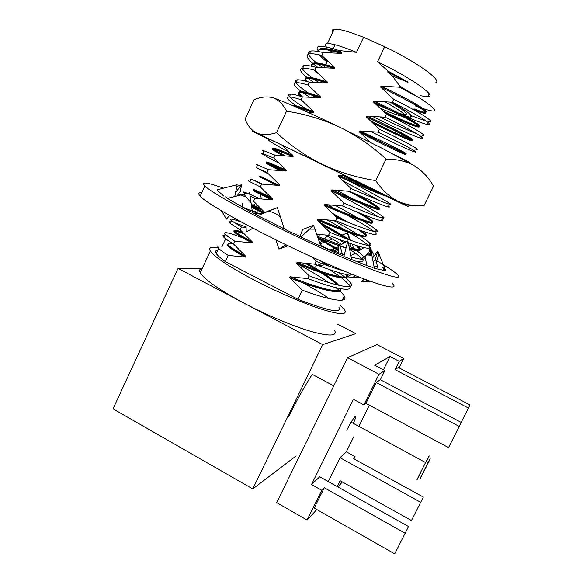 <?xml version="1.0" encoding="UTF-8"?>
<svg xmlns="http://www.w3.org/2000/svg" width="583" height="583" viewBox="0 0 583 583"><rect width="100%" height="100%" fill="white"/><g stroke="black" fill="none" stroke-linecap="round" stroke-linejoin="round"><path stroke-width="0.87" d="M423.593 471.487C418.579 481.529 418.601 481.675 423.659 471.917L426.421 466.487C430.888 457.582 431.391 456.416 427.929 462.997L423.593 471.487M420.489 473.301C415.38 483.037 415.657 482.228 421.312 470.889L426.501 460.759C430.137 453.858 430.203 453.96 426.698 461.066M202.374 268.173L200.741 268.763C199.466 269.535 199.306 270.847 200.275 272.684C204.465 279.563 219.07 289.736 244.088 303.204C266.919 315.228 293.679 326.436 311.599 331.61C329.767 336.537 337.426 336.092 334.591 330.277M218.115 247.68C210.9 246.463 208.306 247.593 210.346 251.062C214.85 257.3 229.695 267.08 254.873 280.401C277.829 292.323 304.559 303.794 322.297 309.449C340.261 314.907 347.672 315.017 344.538 309.784L339.918 305.018M391.812 102.222C408.435 111.914 414.498 116.884 409.98 117.132L404.413 115.981M390.304 102.2C404.026 110.304 408.945 114.45 405.054 114.64M404.638 114.611C399.552 113.911 389.881 110.333 375.634 103.883M385.378 102.054C401.957 111.477 408.202 116.323 404.114 116.6L404.915 114.924M403.101 116.498C398.794 115.74 391.324 113.058 380.699 108.445M342.294 300.121L344.269 296.04C348.977 303.218 331.931 301.134 302.242 290.166L297.891 299.247C328.455 311.111 342.119 313.749 338.876 307.161M329.169 298.62C322.108 293.686 312.962 288.228 301.732 282.259M344.269 296.04C342.972 293.817 340.166 291.019 335.844 287.652M328.914 282.638C321.816 277.821 313.02 272.472 302.533 266.606L296.63 263.363M329.308 269.535C339.889 276.167 346.586 281.48 349.392 285.466C354.282 292.302 337.426 289.766 307.788 278.601L309.136 275.788C338.759 287.004 355.564 289.649 350.638 282.901L345.879 277.916M345.763 277.821L338.861 272.589M329.125 266.22L326.509 264.602M325.751 264.143L319.302 260.295M350.135 275.278C342.549 274.054 330.736 270.352 314.696 264.186L316.044 261.366C326.823 265.556 335.954 268.69 343.438 270.76M325.606 247.928L322.108 245.924M325.576 235.058L341.66 244.343M349.596 249.269C356.024 253.43 360.221 256.695 362.189 259.063C364.375 261.876 362.283 262.598 355.914 261.235M322.887 247.09L344.298 254.786M351.163 256.943C362.218 260.135 366.306 259.982 363.442 256.484C361.198 253.867 356.322 250.216 348.831 245.523M344.415 242.805L337.652 238.804M327.376 220.148C348.685 231.648 362.32 240.087 368.296 245.458M368.616 245.8C372.282 249.823 365.497 248.81 348.27 242.761M345.974 241.938L328.586 235.197L329.942 232.362C359.398 244.328 375.467 248.671 369.87 243.206C364.878 238.505 352.846 230.955 333.775 220.556M345.595 214.223C359.281 221.722 368.696 227.457 373.849 231.429M375.066 232.493C380.837 237.609 364.973 232.806 335.568 220.629L336.93 217.78C366.321 230.008 382.142 234.927 376.327 229.891C370.635 225.176 357.073 217.102 335.648 205.661M333.279 191.61L337.338 193.775C356.505 203.926 370.176 211.614 378.345 216.832M381.53 219.15C387.535 223.828 371.918 218.443 342.571 206.01L343.941 203.154C373.273 215.63 388.839 221.132 382.798 216.541C376.48 211.942 361.722 203.533 338.519 191.304L337.105 190.546M344.108 181.473L379.664 200.639M388.023 205.755C394.246 209.997 378.884 204.028 349.603 191.341L350.973 188.477C380.247 201.208 395.558 207.293 389.291 203.139C383.104 199.153 369.039 191.421 347.104 179.95M393.518 154.247C408.1 161.455 413.303 164.297 409.142 162.774M371.604 131.947C393.197 142.762 407.393 149.365 414.192 151.755C421.341 154.211 407.007 145.874 377.973 132.137L379.365 129.229C408.384 143.017 422.668 151.471 415.482 149.102M388.774 137.34L384.255 135.154M373.113 116.695L373.965 117.132C397.606 128.981 413.216 135.985 420.788 138.149C428.17 140.146 414.098 131.211 385.13 117.212L386.529 114.29C415.482 128.347 429.503 137.399 422.077 135.489M416.728 133.718C408.304 130.57 396.083 125.024 380.065 117.088M405.433 116.272C416.022 120.9 423.338 123.64 427.405 124.492C435.02 126.037 421.21 116.498 392.308 102.222L393.714 99.292C422.602 113.619 436.361 123.275 428.702 121.825M426.625 121.351L410.782 115.47M434.481 83.005C444.902 82.589 419.767 63.518 384.7 46.713L377.544 61.769C412.545 78.559 437.957 96.924 427.805 96.814L420.307 95.707M384.7 46.713L363.603 37.319C348.627 31.373 338.818 28.684 334.168 29.237C332.121 29.573 331.61 30.659 332.645 32.495M331.676 51.931L328.193 48.943M326.436 47.012C324.92 45 325.248 43.878 327.42 43.645C331.931 43.361 341.631 46.254 356.526 52.31L363.603 37.319M356.526 52.31L339.248 50.575C320.41 44.658 313.581 45 318.77 51.596M415.373 105.946C439.371 114.669 440.945 112.104 420.095 98.257L399.515 87.188L399.96 86.262L420.095 98.257M377.544 61.769L388.11 71.155L407.852 82.014L387.935 72.226L387.6 71.884L388.11 71.155M399.96 86.262L392.235 75.848L408.02 82.298M322.705 67.497C309.427 58.016 305.441 52.521 310.761 51.034C313.319 50.634 317.465 51.151 323.201 52.579L321.845 55.48C316.117 54.022 311.985 53.476 309.442 53.847C304.61 55.079 307.394 59.597 317.815 67.402M318.741 82.429C303.59 72.299 298.693 66.637 304.034 65.442C306.512 65.194 310.593 65.85 316.263 67.402L314.907 70.288C309.252 68.714 305.193 68.029 302.723 68.247C297.833 69.195 301.404 73.852 313.443 82.218M315.199 97.419C297.942 86.546 291.988 80.673 297.337 79.798C299.742 79.703 303.743 80.498 309.347 82.167L307.999 85.038C302.409 83.347 298.416 82.531 296.026 82.589C291.092 83.231 295.552 88.048 309.413 97.048M289.459 96.669C288.002 94.963 288.396 94.111 290.655 94.103C292.987 94.169 296.922 95.095 302.46 96.88L301.112 99.744C295.588 97.937 291.668 96.982 289.357 96.895C284.664 97.121 289.066 101.464 302.57 109.91M312.182 112.519C300.143 105.253 292.644 100.057 289.671 96.909M271.241 140.029L269.47 139.505C265.003 138.543 271.685 142.871 289.511 152.491M263.829 151.58C262.102 150.487 262.212 150.246 264.165 150.859L275.132 155.224L273.813 158.051L262.882 153.613C258.903 152.301 264.055 155.369 278.339 162.817M257.475 165.2C255.682 164.253 255.718 164.166 257.599 164.931L268.362 169.689L267.043 172.502L256.323 167.671L268.333 173.909M328.703 205.012L331.304 206.411M262.736 184.133L251.054 178.952L261.614 184.097L260.302 186.91L249.779 181.685C247.994 180.737 248.03 180.643 249.903 181.415M242.047 194.707L243.592 194.941M265.003 212.649L253.576 201.259L254.888 198.46L250.049 195.968M259.836 198.686L249.794 194.226M247.564 193.316C243.279 191.632 242.266 191.501 244.532 192.929L245.909 193.738M257.628 213.371L242.725 207.14M241.632 222.174C232.238 218.683 228.879 218.21 231.553 220.746L241.508 227.042L240.203 229.819L230.285 223.449C228.718 222.05 228.966 221.518 231.036 221.846M234.045 222.553L246.106 226.933M296.39 279.468L291.464 276.969M245.844 257.045L243.33 256.141M217.874 250.041C215.528 250.318 214.996 251.47 216.264 253.496C217.554 255.485 220.571 258.189 225.322 261.607L228.215 255.42C223.376 252.395 220.192 250.049 218.654 248.373C216.861 246.208 218.035 245.501 222.189 246.266L225.657 238.833M227.713 236.691L227.159 235.627L226.925 236.115M252.191 241.821C231.021 232.923 221.992 230.511 225.089 234.577L234.847 241.253L233.55 244.022C228.667 241.085 225.424 238.841 223.836 237.274C222.342 235.729 222.655 235.051 224.783 235.24M339.248 50.575L341.412 52.361L341.609 53.352L323.201 52.579M393.714 99.292L380.437 86.911L381.275 86.197L399.515 87.188M321.845 55.48L334.409 67.242L334.606 68.233L316.263 67.402M386.529 114.29L373.302 101.887L374.133 101.172L392.308 102.222M314.907 70.288L327.435 82.079L327.624 83.07L309.347 82.167M379.365 129.229L366.19 116.804L367.013 116.09L385.13 117.212M307.999 85.038L320.482 96.858L320.665 97.849L302.46 96.88M370.584 142.39L359.106 131.671L359.922 130.956L377.973 132.137M301.112 99.744L313.552 111.586L313.734 112.577L307.336 112.045M350.973 188.477L338.002 175.964L338.796 175.243L346.273 176.066M282.092 145.152L292.906 155.472L293.081 156.463L275.132 155.224M343.941 203.154L331.013 190.626L331.807 189.905L349.603 191.341M273.813 158.051L286.078 169.996L286.238 170.987L268.362 169.689M336.93 217.78L324.053 205.231L324.833 204.516L342.571 206.01M267.043 172.502L279.264 184.476L279.425 185.467L261.614 184.097M329.942 232.362L317.116 219.791L317.895 219.07L335.568 220.629M260.302 186.91L272.48 198.898L272.64 199.889L254.888 198.46M316.715 234.33L328.586 235.197M309.136 275.788L296.448 263.166L297.206 262.437L314.696 264.186M240.203 229.819L252.264 241.879L252.403 242.871L234.847 241.253M302.242 290.166L289.613 277.523L290.356 276.794L307.788 278.601M233.55 244.022L245.567 256.105L245.705 257.103L228.215 255.42M392.235 75.848L387.935 72.226M322.982 246.886L319.95 243.621M262.059 213.844L253.43 213.035M316.044 261.366L311.949 256.972M246.113 227.283L241.508 227.042M227.465 245.377L228.478 245.21M353.939 458.843L355.047 456.598L353.225 458.449L423.316 497.08L411.46 520.524L340.122 480.684L337.207 486.572M337.834 486.922L342.425 481.966M461.16 422.413L469.985 404.945L398.298 367.479L395.114 369.651L399.224 361.336L389.998 356.526L383.439 369.804M399.027 367.858L403.676 358.487L399.224 361.336M376.224 382.514L459.244 426.45L461.24 422.449L380.32 379.722L376.224 382.514L365.935 403.363L363.901 404.915L353.429 399.297L311.519 484.509L319.739 476.777L408.515 526.529L405.141 533.241L324.272 487.752L321.765 490.288L307.073 520.051L276.706 502.648L347.541 357.7L376.968 344.604L403.676 358.487M380.32 379.722L384.853 370.548L379.016 374.286L363.901 404.915M353.378 423.389C357.364 414.003 356.607 413.587 351.097 422.15L346.732 430.239M355.047 456.598L346.324 451.796L340.027 457.706L328.258 481.551M346.324 451.796L353.706 436.856M358.888 426.377L369.352 405.192M389.998 356.526L374.687 365.206L384.853 370.548M225.322 261.607L297.891 299.247M337.572 324.133L355.856 333.629L322.712 344.619L178.034 268.399L200.741 268.763M333.775 385.873L312.218 374.33C303.881 387.506 296.047 401.614 288.709 416.663M296.135 455.935L252.745 488.918L322.712 344.619M252.745 488.918L113.015 408.851L178.034 268.399M379.016 374.286L347.541 357.7M321.765 490.288L311.519 484.509M307.073 520.051L315.454 511.029L316.329 509.258M324.272 487.752L314.244 508.07L394.706 553.85L405.141 533.241M459.244 426.45L448.524 447.613L365.935 403.363M468.44 408.042L395.114 369.651M420.693 502.298L340.027 457.706M269.164 139.424C260.076 134.833 265.221 137.136 284.591 146.34L360.039 182.763L395.281 200.37L343.744 175.833M268.581 139.315C252.41 131.328 248.402 129.193 256.549 132.924C251.39 130.206 247.564 125.607 245.086 119.129L254.05 99.744C260.878 96.873 267.16 96.21 272.895 97.747C282.478 100.786 309.427 112.592 339.904 127.269L383.512 149L414.6 165.929C422.471 170.914 428.782 177.669 433.541 186.188L424.081 205.537C416.466 206.265 409.63 205.77 403.56 204.05M272.895 97.747C278.39 99.686 282.944 104.16 286.559 111.185C305.069 113.991 322.851 119.347 339.904 127.269C356.781 135.657 372.165 146.267 386.063 159.093C397.008 159.079 406.526 161.36 414.6 165.929M286.559 111.185L276.51 132.691C268.501 135.132 261.84 135.212 256.549 132.924L322.312 164.348C339.299 172.284 357.095 177.691 375.714 180.577C382.098 189.963 389.371 196.792 397.555 201.048C405.928 204.888 414.768 206.382 424.081 205.537M276.51 132.691C290.312 145.429 305.579 155.982 322.312 164.348L397.555 201.048C411.787 208.146 412.166 208.525 398.685 202.199L343.533 175.811M386.063 159.093L375.714 180.577M244.685 196.507L238.476 193.964M223.464 188.185C206.899 182.188 200.705 181.437 204.873 185.948C211.68 193.49 268.355 223.967 322.217 248.38C376.137 272.997 407.036 282.784 396.841 274.061C393.321 270.876 386.012 266.096 374.92 259.726M257.154 212.343L254.079 211.031M201.733 192.747C198.402 192.492 197.885 193.607 200.18 196.107C206.71 204.239 263.101 235.117 316.999 259.26C370.941 283.644 402.161 292.695 392.242 283.455M368.733 266.103L373.018 267.561M358.873 250.828L353.604 248.015M344.218 256.607L369.957 266.803M335.925 252.862L343.234 256.003M301.353 237.266L336.406 253.255M292.899 233.054L301.214 237.033M258.371 215.848L292.462 233.011M252.118 212.336L259.085 216.038M227.676 198.584L250.843 211.848M225.497 196.835L229.075 199.153M216.891 189.971L223.821 196.092M218.078 189.562L217.175 189.402M238.658 195.567L237.58 195.152M376.545 262.736L376.035 262.401M385.552 270.169L382.863 267.495M383.454 269.812L384.008 269.426M374.497 268.34L385.013 270.607M320.169 242.827L319.564 242.521M336.631 251.302L332.842 249.305M300.019 236.465L302.65 229.44L313.596 225.351L320.825 246.15M324.505 262.62L315.52 266.037L328.448 264.347M301.331 236.64L313.596 225.351M266.766 211.556L277.37 207.635L284.278 228.893M288.075 245.778L278.922 249.065L275.941 239.861M258.67 215.222L277.37 207.635M278.922 249.065L285.969 244.765M228.15 198.22L249.582 192.805L252.468 212.518M253.037 228.23L246.223 231.823L246.041 224.542M242.732 207.205L242.229 203.656M217.503 189.708L237.179 184.68L234.745 196.551M229.534 215.477L226.386 219.128L221.678 210.922M236.931 195.997L240.232 191.639L241.661 184.571L235.561 192.579M236.785 186.604L241.661 184.571M223.42 213.852L220.928 210.478M253.241 205.158L255.675 203.547M261.25 198.781L260.514 193.899M260.273 192.266L260.171 191.618M257.198 213.174L256.804 204.75M320.096 222.451L319.513 220.811M319.455 234.606L318.384 237.594M349.355 239.642L347.49 232.909L339.401 236.137M332.412 238.921L320.133 243.818M330.576 249.852L338.796 246.616M350.048 243.388L350.026 246.274M349.997 249.531L349.982 251.149M353.939 248.839L352.008 244.066M350.47 240.276L347.49 232.909M319.797 243.184L327.085 236.297M364.047 247.637L357.758 251.513M355.215 253.088L350.915 255.733M360.279 259.078L361.533 258.313M362.976 257.438L365.745 255.755M366.962 255.019L369.535 253.459L369.884 255.288M369.396 251.681L369.105 248.037M374.155 255.922L369.003 245.013M373.164 262.044L375.561 258.888L377.799 251.076L372.435 258.203M375.561 258.888L378.178 269.135M385.356 269.572L377.799 251.076M374.089 266.912L377.354 265.899M366.882 265.586L365.082 256.498L370.883 250.02L370.118 255.288M364.142 279.002L361.562 281.961L370.19 281.21M374.235 267.67L370.883 250.02M338.789 254.101L338.796 245.946L347.883 240.866L351.695 259.566M351.928 274.236L345.566 277.931L359.696 277.304M344.006 255.922L347.883 240.866M341.412 52.361C325.35 47.42 317.735 47.157 318.58 51.559M321.08 55.29L327.216 60.887M413.974 108.853C425.809 113.379 429.052 113.445 423.695 109.072C417.967 104.685 400.375 95.153 381.275 86.197M334.409 67.242C317.298 61.754 309.981 61.485 312.473 66.44M383.359 111.04C404.216 121.381 420.124 127.67 419.607 125.775C419.738 124.106 399.37 112.869 374.133 101.172M327.435 82.079C309.041 75.936 302.191 75.724 306.884 81.46M370.854 120.863C393.816 132.713 411.846 140.488 412.91 139.876C414.411 139.33 393.649 128.318 367.013 116.09M320.482 96.858C305.98 91.655 298.736 90.307 298.744 92.821M298.788 92.981L302.169 96.785M371.473 137.355C391.944 147.761 407.233 154.663 406.14 153.562C405.739 152.651 385.028 142.376 359.922 130.956M313.552 111.586C302.876 107.549 296.084 105.618 293.183 105.793M382.688 193.869L338.796 175.243M292.906 155.472C269.208 145.495 266.555 145.575 284.949 155.705M357.474 194.744C373.237 203.27 383.155 209.559 378.549 208.561C374.774 207.934 354.304 199.765 331.807 189.905M286.078 169.996C261.417 159.086 260.018 159.268 281.888 170.557M363.129 214.471C373.754 221.023 375.78 223.449 369.207 221.759C362.305 219.966 343.912 212.773 324.833 204.516M332.973 213.597L348.998 222.713M361.919 230.89C368.58 235.787 367.997 237.172 360.163 235.058C350.565 232.311 336.478 226.984 317.895 219.07M272.48 198.898C248.059 186.997 247.367 186.385 270.388 197.061M320.322 222.662C332.864 229.542 342.804 235.379 350.157 240.167M357.977 245.997C362.568 250.238 359.682 250.872 349.312 247.892M340.406 245.042L317.378 236.239M264.697 212.773L251.513 206.01M251.273 204.371L260.178 208.175M317.728 237.23L338.796 249.692M346.936 274.68C350.747 280.729 327.194 274.928 297.206 262.437M252.264 241.879C232.413 231.079 229.053 227.785 242.185 232.005M307.955 263.742C323.412 272.589 333.716 279.782 338.869 285.327M340.683 288.672C342.381 294.029 318.799 288.556 290.356 276.794M245.567 256.105C228.638 246.667 223.93 242.586 231.444 243.854M340.924 53.41C326.487 48.899 318.843 48.251 317.975 51.45M319.484 54.911C320.941 56.791 323.434 59.153 326.961 61.987M414.36 110.121C425.677 114.392 428.549 114.319 422.981 109.903C417.042 105.472 399.617 96.086 380.772 87.253M333.921 68.291C318.5 63.263 311.009 62.57 311.46 66.214M314.259 70.106L317.837 73.32M385.531 113.255C405.396 122.969 420.336 128.821 419.068 126.62C418.543 124.711 398.276 113.641 373.63 102.222M326.946 83.114C310.345 77.481 303.145 76.788 305.346 81.052M373.594 123.407C395.478 134.571 412.305 141.778 412.443 140.773C413.136 139.891 392.446 129.032 366.518 117.139M319.994 97.893C301.921 91.516 295.209 90.904 299.873 96.071M360.148 132.596C384.292 145.327 403.706 154.24 405.681 154.677C408.027 155.093 386.966 144.504 359.427 131.998M313.064 112.621C305.864 109.888 300.325 108.081 296.448 107.206M385.035 195.028C391.353 199.094 369.199 189.869 338.308 176.277M292.433 156.492C269.594 146.85 266.3 146.53 282.551 155.537M349.122 191.326C368.121 201.55 381.537 209.421 378.863 209.625C377.012 209.989 355.754 201.638 331.312 190.933M285.597 171.016C261.789 160.456 259.661 160.216 279.213 170.294M357.015 212.03C371.007 220.185 375.437 223.879 370.322 223.114C364.798 222.079 345.158 214.559 324.345 205.537M278.791 185.489C253.977 173.909 253.233 173.807 276.561 185.19M335.305 216.031L342.432 220.061M358.21 229.564C367.436 235.772 368.478 238.068 361.336 236.45C352.19 234.096 337.55 228.645 317.407 220.09M272.006 199.911C245.552 187.405 248.132 187.398 272.88 199.393M323.208 225.381L345.894 238.607M355.535 245.239C362.539 250.836 360.542 252.118 349.56 249.079M346.032 248.037C338.213 245.596 328.827 242.134 317.873 237.653M263.319 213.334L251.71 207.359M251.448 205.544L262.379 210.281M318.209 238.629L338.796 250.872M341.048 269.761L341.653 270.257M345.799 274.425C352.591 282.201 328.921 276.808 296.725 263.45M251.79 242.878C231.05 231.509 228.354 228.427 243.701 233.623M305.63 263.523C320.737 272.108 331.268 279.242 337.229 284.941M339.955 288.541C344.283 295.486 320.439 290.385 289.875 277.8M245.1 257.103C231.495 249.604 225.781 245.414 227.968 244.539M200.275 272.684L210.346 251.062M409.98 117.132L410.92 115.186M366.467 117.096L366.955 116.083M349.392 285.466L350.638 282.901M362.189 259.063L363.442 256.484M368.762 245.509L369.87 243.206M375.43 231.743L376.327 229.891M382.127 217.925L382.798 216.541M388.839 204.072L389.291 203.139M414.192 151.755L414.6 150.917M420.788 138.149L421.422 136.837M427.405 124.492L428.272 122.707M427.805 96.814L429.219 93.899M327.42 43.645L334.168 29.237M309.442 53.847L310.761 51.034M302.723 68.247L304.034 65.442M296.026 82.589L297.337 79.798M289.357 96.895L290.655 94.103M262.882 153.613L264.165 150.859M256.323 167.671L257.599 164.931M249.779 181.685L251.054 178.952M251.054 202.84L243.927 194.234L244.532 192.929M230.285 223.449L231.553 220.746M216.264 253.496L218.654 248.373M223.836 237.274L225.089 234.577M407.867 82.014L387.6 71.884M341.609 53.352C325.394 48.323 317.706 47.726 318.529 51.552M320.759 55.21L327.333 61.193M413.843 109.123C422.974 112.767 426.894 113.678 425.605 111.87C424.825 110.581 419.913 107.367 410.855 102.236L380.437 86.911M334.606 68.233C316.824 62.57 309.376 61.958 312.269 66.396M383.716 111.397C410.104 124.296 416.532 126.285 418.842 126.584C419.337 126.402 419.25 125.935 414.681 122.955C408.501 119.151 392.862 111.01 373.302 101.887M327.624 83.07C307.161 75.943 303.065 76.92 306.52 81.358M371.262 121.235C387.491 129.594 395.463 133.252 402.853 136.619L412.137 140.372C413.012 140.445 411.183 139.184 406.65 136.604C400.623 133.274 384.787 125.374 366.19 116.804M320.665 97.849C297.126 89.265 295.734 91.83 301.63 96.618M359.667 131.357L405.236 154.021L400.441 151.223L359.106 131.671M313.734 112.577C303.503 108.708 297.184 106.674 294.772 106.478M385.771 195.225C386.208 195.83 383.957 195.203 379.008 193.337L338.002 175.964M293.081 156.463L273.595 148.599C271.904 148.184 271.372 148.381 284.526 155.668M355.564 193.928C370.533 202.206 374.483 204.764 378.097 207.555C379.169 208.583 380.823 209.924 374.949 208.328L351.454 199.35L331.013 190.626M286.238 170.987C255.697 157.33 264.959 161.826 281.458 170.513M361.424 213.801C369.651 218.931 373.368 221.868 372.581 222.619C372.158 223.092 370.169 222.823 366.612 221.824L350.718 216.235L324.053 205.231M279.425 185.467C248.606 171.089 258.174 174.936 279.104 185.511M333.338 213.968L347.592 222.152M360.527 230.402C366.299 234.57 367.494 236.632 364.127 236.581C361.62 236.253 359.419 235.955 347.657 231.932L317.116 219.791M272.64 199.889L253.816 190.255L270.811 197.44M320.73 223.034L348.925 239.722M356.854 245.654C362.59 250.165 360.141 251.215 349.501 248.803M346.091 247.819C341.004 246.332 328.812 242.018 317.801 237.449M263.698 213.181L251.63 206.79M251.324 204.684L260.55 208.532M317.954 237.514L338.796 249.998M346.2 274.52C347.643 276.007 346.703 277.056 343.372 277.654L338.803 277.224L325.627 273.908C317.028 271.19 307.299 267.612 296.448 263.166M252.403 242.871C242.499 237.492 236.734 233.943 235.109 232.231C232.107 229.994 234.577 230.045 242.521 232.369M307.627 263.713C317.946 269.674 326.342 275.329 329.526 277.712C333.345 280.54 336.18 283.01 338.031 285.131M340.115 288.57C341.04 290.013 339.51 290.924 335.531 291.311C333.483 292.068 311.941 287.033 289.613 277.523M227.924 244.445C227.618 245.552 230.708 248.125 237.194 252.169L245.705 257.103M324.345 67.562L327.398 61.062M331.312 52.718L332.638 49.883M333.199 48.688L335.05 44.753M425.575 462.545L351.097 422.15M427.929 462.997L426.501 460.759M204.873 185.948L200.18 196.107M314.915 229.134L309.639 229.097M324.746 264.835L326.589 263.538M280.43 217.044C277.268 214.304 273.449 212.35 268.967 211.177M350.019 251.346L350.172 249.648M350.303 246.456L350.245 243.461M349.96 240.036L349.785 238.695M370.803 250.107L370.701 248.686M376.319 261.869L379.023 254.071M371.786 255.201L366.488 254.931M366.999 280.059L365.118 281.647M342.862 255.842L339.933 245.312M355.564 275.686L352.241 277.639"/></g></svg>
